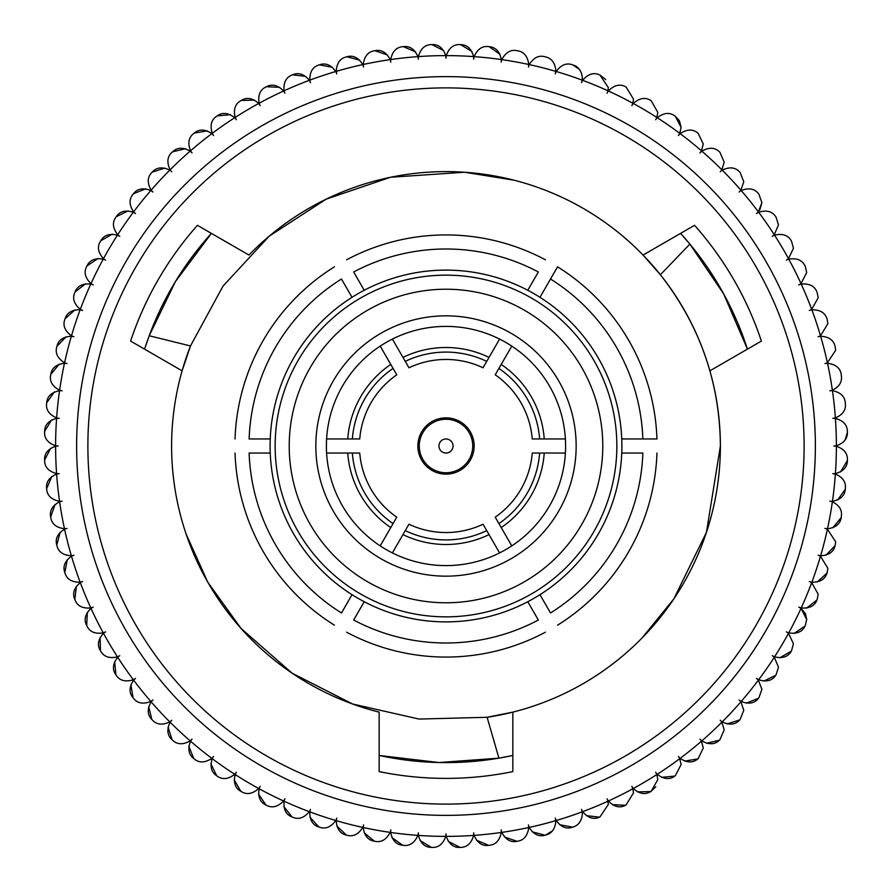 <?xml version="1.0" encoding="UTF-8"?>
<svg xmlns="http://www.w3.org/2000/svg" width="892" height="892" viewBox="0 0 892 892"><rect width="100%" height="100%" fill="white"/><g stroke="black" fill="none" stroke-linecap="round" stroke-linejoin="round"><path stroke-width="1.34" d="M552.516 830.798L545.581 835.102C551.39 833.797 554.802 829.404 555.805 821.933L555.738 820.64A390.384 390.384 0 0 1 529.224 827.408A13.592 13.592 0 0 1 528.432 824.944A13.592 13.592 0 0 1 528.733 827.52L528.733 827.52A390.384 390.384 0 0 1 501.795 832.381A13.592 13.592 0 0 1 501.181 829.861A13.592 13.592 0 0 1 501.315 832.448C499.665 840.509 495.629 844.791 489.195 845.315C495.618 844.802 499.654 840.509 501.315 832.448A390.384 390.384 0 0 1 474.087 835.369A13.592 13.592 0 0 1 473.663 832.816A13.592 13.592 0 0 1 473.596 835.403C471.389 843.33 467.051 847.322 460.595 847.378A401.645 401.645 0 0 1 460.071 847.4L448.275 841.346M761.902 689.293L758.902 697.812L761.902 689.293L758.367 680.15A390.384 390.384 0 0 1 741.185 701.458A13.592 13.592 0 0 1 739.078 699.964A13.592 13.592 0 0 1 740.873 701.837L743.772 710.233L740.873 701.837A390.384 390.384 0 0 1 722.219 721.873A13.592 13.592 0 0 1 720.223 720.223A13.592 13.592 0 0 1 721.862 722.219L724.204 729.834L721.862 722.219A390.384 390.384 0 0 1 701.826 740.873A13.592 13.592 0 0 1 699.952 739.089A13.592 13.592 0 0 1 701.458 741.196L703.275 747.987L701.458 741.196A390.384 390.384 0 0 1 680.139 758.367A13.592 13.592 0 0 1 678.399 756.461A13.592 13.592 0 0 1 679.749 758.668L681.109 764.6L679.749 758.668A390.384 390.384 0 0 1 657.259 774.278A13.592 13.592 0 0 1 655.665 772.249A13.592 13.592 0 0 1 656.846 774.546L657.817 779.597L656.846 774.546A390.384 390.384 0 0 1 633.309 788.517A13.592 13.592 0 0 1 631.848 786.376A13.592 13.592 0 0 1 632.874 788.751L633.521 792.888L632.874 788.751A390.384 390.384 0 0 1 608.389 801.005A13.592 13.592 0 0 1 607.095 798.764A13.592 13.592 0 0 1 607.943 801.206L608.322 804.417L607.943 801.206A390.384 390.384 0 0 1 582.654 811.687A13.592 13.592 0 0 1 581.517 809.356A13.592 13.592 0 0 1 582.186 811.854L582.376 814.106L582.186 811.854A390.384 390.384 0 0 1 556.218 820.506A13.592 13.592 0 0 1 555.259 818.098A13.592 13.592 0 0 1 555.738 820.64M805.554 613.975L806.702 619.472L801.005 608.4A390.384 390.384 0 0 1 788.751 632.874A13.592 13.592 0 0 1 786.365 631.859A13.592 13.592 0 0 1 788.506 633.309L793.445 643.79L788.506 633.309A390.384 390.384 0 0 1 774.546 656.846A13.592 13.592 0 0 1 772.238 655.665A13.592 13.592 0 0 1 774.278 657.27L778.482 667.104L774.278 657.27A390.384 390.384 0 0 1 758.668 679.749A13.592 13.592 0 0 1 756.449 678.411A13.592 13.592 0 0 1 758.367 680.15M811.854 582.197C820.071 582.309 825.122 579.265 826.995 573.088A401.645 401.645 0 0 0 827.163 572.586L827.865 568.304L820.495 556.218A390.384 390.384 0 0 1 811.854 582.197A13.592 13.592 0 0 1 809.356 581.528A13.592 13.592 0 0 1 811.687 582.654L818.198 594.262L811.687 582.654A390.384 390.384 0 0 1 801.206 607.943A13.592 13.592 0 0 1 798.764 607.106A13.592 13.592 0 0 1 801.005 608.4L805.353 613.562M835.403 473.607C843.33 471.389 847.311 467.062 847.378 460.595A401.645 401.645 0 0 0 847.389 460.071L847.4 459.592C847.601 453.348 843.921 448.899 836.384 446.245A390.384 390.384 0 0 1 835.403 473.607A13.592 13.592 0 0 1 832.816 473.663A13.592 13.592 0 0 1 835.369 474.098C842.271 476.997 845.638 481.379 845.438 487.222C845.638 481.39 842.271 477.008 835.369 474.098A390.384 390.384 0 0 1 832.448 501.315A13.592 13.592 0 0 1 829.861 501.192A13.592 13.592 0 0 1 832.37 501.806C838.67 504.905 841.725 509.187 841.513 514.651C841.713 509.187 838.67 504.905 832.37 501.806A390.384 390.384 0 0 1 827.508 528.744A13.592 13.592 0 0 1 824.944 528.432A13.592 13.592 0 0 1 827.408 529.224L835.648 541.723L827.408 529.224A390.384 390.384 0 0 1 820.64 555.749A13.592 13.592 0 0 1 818.098 555.259A13.592 13.592 0 0 1 820.495 556.218M446.245 836.384C449.01 844.133 453.627 847.801 460.071 847.4A401.645 401.645 0 0 0 460.595 847.378C467.04 847.322 471.377 843.33 473.596 835.403A390.384 390.384 0 0 1 446.245 836.384A13.592 13.592 0 0 1 446 833.808A13.592 13.592 0 0 1 445.755 836.384C442.978 844.133 438.373 847.801 431.929 847.4C438.362 847.801 442.967 844.133 445.755 836.384A390.384 390.384 0 0 1 418.393 835.403A13.592 13.592 0 0 1 418.326 832.816A13.592 13.592 0 0 1 417.902 835.369C414.579 842.895 409.729 846.229 403.329 845.371C409.718 846.24 414.568 842.907 417.902 835.369A390.384 390.384 0 0 1 390.685 832.448A13.592 13.592 0 0 1 390.808 829.861A13.592 13.592 0 0 1 390.194 832.381C386.348 839.651 381.263 842.628 374.941 841.312C381.252 842.628 386.336 839.651 390.194 832.381A390.384 390.384 0 0 1 363.256 827.52A13.592 13.592 0 0 1 363.557 824.944A13.592 13.592 0 0 1 362.776 827.408C358.417 834.388 353.132 836.997 346.921 835.235C353.12 836.997 358.406 834.388 362.776 827.408A390.384 390.384 0 0 1 336.251 820.64A13.592 13.592 0 0 1 336.741 818.098A13.592 13.592 0 0 1 335.771 820.506C330.932 827.152 325.48 829.37 319.403 827.174C325.468 829.382 330.921 827.152 335.771 820.506A390.384 390.384 0 0 1 309.803 811.854A13.592 13.592 0 0 1 310.472 809.356A13.592 13.592 0 0 1 309.334 811.687C304.038 817.975 298.441 819.804 292.543 817.172C298.419 819.804 304.027 817.975 309.334 811.687A390.384 390.384 0 0 1 284.046 801.206A13.592 13.592 0 0 1 284.894 798.764A13.592 13.592 0 0 1 283.6 801.005C277.858 806.892 272.149 808.319 266.452 805.275C272.138 808.319 277.847 806.892 283.6 801.005A390.384 390.384 0 0 1 259.115 788.751A13.592 13.592 0 0 1 260.141 786.376A13.592 13.592 0 0 1 258.691 788.517C252.547 793.98 246.738 794.995 241.275 791.55C246.727 794.995 252.536 793.98 258.691 788.517A390.384 390.384 0 0 1 235.142 774.546A13.592 13.592 0 0 1 236.335 772.249A13.592 13.592 0 0 1 234.73 774.278C228.218 779.296 222.353 779.887 217.146 776.073C222.342 779.887 228.196 779.296 234.73 774.278A390.384 390.384 0 0 1 212.24 758.668A13.592 13.592 0 0 1 213.589 756.461A13.592 13.592 0 0 1 211.85 758.367C204.993 762.905 199.106 763.084 194.188 758.902C199.094 763.084 204.982 762.905 211.85 758.367A390.384 390.384 0 0 1 190.531 741.196A13.592 13.592 0 0 1 192.036 739.089A13.592 13.592 0 0 1 190.163 740.873C182.994 744.909 177.107 744.664 172.502 740.137C177.095 744.664 182.983 744.909 190.163 740.873A390.384 390.384 0 0 1 170.127 722.219A13.592 13.592 0 0 1 171.777 720.223A13.592 13.592 0 0 1 169.781 721.873C162.344 725.386 156.49 724.717 152.22 719.877C156.479 724.717 162.333 725.386 169.781 721.873A390.384 390.384 0 0 1 151.127 701.837A13.592 13.592 0 0 1 152.911 699.964A13.592 13.592 0 0 1 150.804 701.458C143.133 704.435 137.346 703.353 133.421 698.224C137.335 703.353 143.121 704.435 150.804 701.458A390.384 390.384 0 0 1 133.622 680.15A13.592 13.592 0 0 1 135.539 678.411A13.592 13.592 0 0 1 133.332 679.749C125.471 682.168 119.773 680.685 116.228 675.277C119.762 680.674 125.46 682.168 133.332 679.749A390.384 390.384 0 0 1 117.711 657.27A13.592 13.592 0 0 1 119.751 655.665A13.592 13.592 0 0 1 117.454 656.846C109.437 658.709 103.862 656.813 100.718 651.171C103.851 656.802 109.426 658.697 117.454 656.846A390.384 390.384 0 0 1 103.483 633.309A13.592 13.592 0 0 1 105.624 631.859A13.592 13.592 0 0 1 103.249 632.874C95.121 634.156 89.691 631.87 86.959 626.017C89.679 631.859 95.109 634.145 103.249 632.874A390.384 390.384 0 0 1 90.995 608.4A13.592 13.592 0 0 1 93.236 607.106A13.592 13.592 0 0 1 90.783 607.943C82.588 608.645 77.336 605.98 75.028 599.948C77.325 605.969 82.577 608.634 90.783 607.943A390.384 390.384 0 0 1 80.313 582.654A13.592 13.592 0 0 1 82.633 581.528A13.592 13.592 0 0 1 80.135 582.197C71.918 582.309 66.867 579.265 64.993 573.088C66.855 579.265 71.906 582.298 80.135 582.197A390.384 390.384 0 0 1 71.494 556.218A13.592 13.592 0 0 1 73.891 555.259A13.592 13.592 0 0 1 71.36 555.749C63.142 555.27 58.326 551.88 56.898 545.581C58.314 551.869 63.131 555.259 71.36 555.749A390.384 390.384 0 0 1 64.581 529.224A13.592 13.592 0 0 1 67.045 528.432A13.592 13.592 0 0 1 64.48 528.744C56.33 527.685 51.758 523.961 50.777 517.572C51.747 523.95 56.319 527.674 64.48 528.744A390.384 390.384 0 0 1 59.619 501.806A13.592 13.592 0 0 1 62.139 501.192A13.592 13.592 0 0 1 59.552 501.315C51.491 499.676 47.198 495.629 46.685 489.195C47.198 495.618 51.48 499.665 59.552 501.315A390.384 390.384 0 0 1 56.62 474.098A13.592 13.592 0 0 1 59.173 473.663A13.592 13.592 0 0 1 56.586 473.607C48.67 471.389 44.678 467.062 44.622 460.595C44.667 467.051 48.659 471.377 56.586 473.607A390.384 390.384 0 0 1 55.605 446.245A13.592 13.592 0 0 1 58.192 446A13.592 13.592 0 0 1 55.605 445.755C47.867 442.978 44.199 438.373 44.6 431.929C44.187 438.362 47.867 442.967 55.605 445.755A390.384 390.384 0 0 1 56.586 418.393A13.592 13.592 0 0 1 59.173 418.337A13.592 13.592 0 0 1 56.62 417.902C49.093 414.59 45.771 409.729 46.629 403.329C45.76 409.718 49.093 414.579 56.62 417.902A390.384 390.384 0 0 1 59.552 390.685A13.592 13.592 0 0 1 62.139 390.808A13.592 13.592 0 0 1 59.619 390.194C52.349 386.359 49.372 381.274 50.688 374.952C49.372 381.252 52.349 386.336 59.619 390.194A390.384 390.384 0 0 1 64.48 363.256A13.592 13.592 0 0 1 67.045 363.568A13.592 13.592 0 0 1 64.581 362.776C57.612 358.428 55.003 353.143 56.765 346.932C55.003 353.132 57.601 358.406 64.581 362.776A390.384 390.384 0 0 1 71.36 336.251A13.592 13.592 0 0 1 73.891 336.741A13.592 13.592 0 0 1 71.494 335.782C64.848 330.943 62.618 325.48 64.826 319.414C62.618 325.468 64.848 330.921 71.494 335.782A390.384 390.384 0 0 1 80.135 309.803A13.592 13.592 0 0 1 82.633 310.472A13.592 13.592 0 0 1 80.313 309.346C74.025 304.038 72.196 298.441 74.828 292.543C72.196 298.43 74.025 304.027 80.313 309.346A390.384 390.384 0 0 1 90.783 284.057A13.592 13.592 0 0 1 93.236 284.894A13.592 13.592 0 0 1 90.995 283.6C85.097 277.869 83.67 272.149 86.714 266.452C83.67 272.138 85.097 277.858 90.995 283.6A390.384 390.384 0 0 1 103.249 259.126A13.592 13.592 0 0 1 105.624 260.141A13.592 13.592 0 0 1 103.483 258.691C98.009 252.547 97.005 246.75 100.439 241.286C97.005 246.727 98.02 252.536 103.483 258.691A390.384 390.384 0 0 1 117.454 235.154A13.592 13.592 0 0 1 119.751 236.335A13.592 13.592 0 0 1 117.711 234.73C112.704 228.218 112.102 222.353 115.927 217.146C112.102 222.342 112.704 228.207 117.711 234.73A390.384 390.384 0 0 1 133.332 212.251A13.592 13.592 0 0 1 135.539 213.589A13.592 13.592 0 0 1 133.622 211.85C129.084 204.993 128.905 199.106 133.098 194.188C128.916 199.094 129.084 204.982 133.622 211.85A390.384 390.384 0 0 1 150.804 190.542A13.592 13.592 0 0 1 152.911 192.036A13.592 13.592 0 0 1 151.127 190.163C147.091 183.005 147.336 177.118 151.852 172.513C147.336 177.107 147.091 182.983 151.127 190.163A390.384 390.384 0 0 1 169.781 170.127A13.592 13.592 0 0 1 171.777 171.777A13.592 13.592 0 0 1 170.127 169.781C166.614 162.344 167.272 156.49 172.111 152.22C167.283 156.479 166.614 162.333 170.127 169.781A390.384 390.384 0 0 1 190.163 151.127A13.592 13.592 0 0 1 192.036 152.911A13.592 13.592 0 0 1 190.531 150.804C187.554 143.144 188.636 137.346 193.776 133.432C188.647 137.335 187.565 143.121 190.531 150.804A390.384 390.384 0 0 1 211.85 133.633A13.592 13.592 0 0 1 213.589 135.539A13.592 13.592 0 0 1 212.24 133.332C209.821 125.471 211.315 119.773 216.711 116.239C211.315 119.762 209.832 125.46 212.24 133.332A390.384 390.384 0 0 1 234.73 117.722A13.592 13.592 0 0 1 236.335 119.751A13.592 13.592 0 0 1 235.142 117.454C233.291 109.437 235.187 103.862 240.818 100.718C235.187 103.851 233.303 109.426 235.142 117.454A390.384 390.384 0 0 1 258.691 103.483A13.592 13.592 0 0 1 260.141 105.624A13.592 13.592 0 0 1 259.115 103.249C257.844 95.121 260.13 89.691 265.972 86.959C260.141 89.679 257.855 95.109 259.115 103.249A390.384 390.384 0 0 1 283.6 90.995A13.592 13.592 0 0 1 284.894 93.236A13.592 13.592 0 0 1 284.046 90.794C283.355 82.599 286.02 77.348 292.052 75.028C286.031 77.336 283.366 82.588 284.046 90.794A390.384 390.384 0 0 1 309.334 80.313A13.592 13.592 0 0 1 310.472 82.644A13.592 13.592 0 0 1 309.803 80.146C309.691 71.918 312.724 66.867 318.901 64.993C312.735 66.855 309.702 71.906 309.803 80.146A390.384 390.384 0 0 1 335.771 71.494A13.592 13.592 0 0 1 336.741 73.902A13.592 13.592 0 0 1 336.251 71.36C336.73 63.154 340.108 58.326 346.408 56.898C340.12 58.326 336.741 63.142 336.251 71.36A390.384 390.384 0 0 1 362.776 64.592A13.592 13.592 0 0 1 363.557 67.056A13.592 13.592 0 0 1 363.256 64.48C364.315 56.33 368.039 51.758 374.428 50.788C368.05 51.758 364.326 56.319 363.256 64.48A390.384 390.384 0 0 1 390.194 59.619A13.592 13.592 0 0 1 390.808 62.139A13.592 13.592 0 0 1 390.685 59.552C392.324 51.491 396.36 47.209 402.805 46.685C396.371 47.198 392.335 51.491 390.685 59.552A390.384 390.384 0 0 1 417.902 56.631A13.592 13.592 0 0 1 418.326 59.184A13.592 13.592 0 0 1 418.393 56.597C420.6 48.67 424.938 44.678 431.393 44.622C424.949 44.678 420.611 48.67 418.393 56.597A390.384 390.384 0 0 1 445.755 55.616A13.592 13.592 0 0 1 446 58.192A13.592 13.592 0 0 1 446.245 55.616C449.01 47.867 453.627 44.199 460.071 44.6C453.638 44.199 449.022 47.867 446.245 55.616A390.384 390.384 0 0 1 473.596 56.597A13.592 13.592 0 0 1 473.663 59.184A13.592 13.592 0 0 1 474.087 56.631C477.41 49.105 482.271 45.771 488.671 46.629C482.282 45.76 477.421 49.093 474.087 56.631A390.384 390.384 0 0 1 501.315 59.552A13.592 13.592 0 0 1 501.181 62.139A13.592 13.592 0 0 1 501.795 59.619C505.641 52.349 510.726 49.372 517.048 50.688C510.737 49.372 505.652 52.349 501.795 59.619A390.384 390.384 0 0 1 528.733 64.48L528.744 64.168C527.551 56.218 523.827 51.758 517.572 50.788C523.816 51.725 527.54 56.185 528.744 64.168L528.733 64.48A13.592 13.592 0 0 1 528.432 67.056A13.592 13.592 0 0 1 529.224 64.592C533.572 57.612 538.857 55.003 545.068 56.765C538.868 55.003 533.583 57.612 529.224 64.592A390.384 390.384 0 0 1 555.738 71.36L555.805 70.067C554.813 62.618 551.401 58.225 545.581 56.898C551.39 58.203 554.802 62.596 555.805 70.067L555.738 71.36A13.592 13.592 0 0 1 555.259 73.902A13.592 13.592 0 0 1 556.218 71.494C561.057 64.848 566.509 62.63 572.586 64.826C566.52 62.618 561.068 64.848 556.218 71.494A390.384 390.384 0 0 1 582.186 80.146A13.592 13.592 0 0 1 581.517 82.644A13.592 13.592 0 0 1 582.654 80.313C587.951 74.025 593.559 72.196 599.457 74.828C593.57 72.196 587.973 74.025 582.654 80.313A390.384 390.384 0 0 1 607.943 90.794A13.592 13.592 0 0 1 607.095 93.236A13.592 13.592 0 0 1 608.389 90.995C614.131 85.108 619.851 83.681 625.537 86.725C619.862 83.681 614.142 85.108 608.389 90.995A390.384 390.384 0 0 1 632.874 103.249A13.592 13.592 0 0 1 631.848 105.624A13.592 13.592 0 0 1 633.309 103.483C639.441 98.02 645.251 97.005 650.714 100.45C645.262 97.005 639.464 98.02 633.309 103.483A390.384 390.384 0 0 1 656.846 117.454A13.592 13.592 0 0 1 655.665 119.751A13.592 13.592 0 0 1 657.259 117.722C663.782 112.704 669.636 112.113 674.843 115.927C669.658 112.113 663.793 112.704 657.259 117.722A390.384 390.384 0 0 1 679.749 133.332A13.592 13.592 0 0 1 678.399 135.539A13.592 13.592 0 0 1 680.139 133.633C686.996 129.095 692.894 128.916 697.812 133.098C692.906 128.916 687.018 129.095 680.139 133.633A390.384 390.384 0 0 1 701.458 150.804A13.592 13.592 0 0 1 699.952 152.911A13.592 13.592 0 0 1 701.826 151.127C708.995 147.091 714.882 147.336 719.487 151.863C714.893 147.336 709.006 147.091 701.826 151.127A390.384 390.384 0 0 1 721.862 169.781A13.592 13.592 0 0 1 720.223 171.777A13.592 13.592 0 0 1 722.219 170.127C729.645 166.614 735.499 167.283 739.78 172.123C735.51 167.283 729.656 166.614 722.219 170.127A390.384 390.384 0 0 1 740.873 190.163A13.592 13.592 0 0 1 739.078 192.036A13.592 13.592 0 0 1 741.185 190.542C748.856 187.565 754.643 188.647 758.568 193.776C754.665 188.647 748.867 187.565 741.185 190.542A390.384 390.384 0 0 1 758.367 211.85A13.592 13.592 0 0 1 756.449 213.589A13.592 13.592 0 0 1 758.668 212.251C766.518 209.832 772.227 211.315 775.761 216.723C772.238 211.326 766.529 209.832 758.668 212.251A390.384 390.384 0 0 1 774.278 234.73A13.592 13.592 0 0 1 772.238 236.335A13.592 13.592 0 0 1 774.546 235.154C782.552 233.291 788.138 235.187 791.282 240.829C788.149 235.198 782.563 233.303 774.546 235.154A390.384 390.384 0 0 1 788.506 258.691A13.592 13.592 0 0 1 786.365 260.141A13.592 13.592 0 0 1 788.751 259.126C796.868 257.844 802.298 260.13 805.041 265.983C802.309 260.141 796.879 257.855 788.751 259.126A390.384 390.384 0 0 1 801.005 283.6A13.592 13.592 0 0 1 798.764 284.894A13.592 13.592 0 0 1 801.206 284.057C809.401 283.355 814.652 286.02 816.961 292.052C814.664 286.031 809.412 283.366 801.206 284.057A390.384 390.384 0 0 1 811.687 309.346A13.592 13.592 0 0 1 809.356 310.472A13.592 13.592 0 0 1 811.854 309.803C820.071 309.691 825.122 312.735 826.995 318.912C825.133 312.735 820.082 309.702 811.854 309.803A390.384 390.384 0 0 1 820.495 335.782A13.592 13.592 0 0 1 818.098 336.741A13.592 13.592 0 0 1 820.64 336.251C828.846 336.73 833.663 340.12 835.102 346.419C833.674 340.131 828.858 336.741 820.64 336.251A390.384 390.384 0 0 1 827.408 362.776A13.592 13.592 0 0 1 824.944 363.568A13.592 13.592 0 0 1 827.508 363.256C835.67 364.315 840.231 368.039 841.212 374.428C840.242 368.05 835.67 364.326 827.508 363.256A390.384 390.384 0 0 1 832.37 390.194A13.592 13.592 0 0 1 829.861 390.808A13.592 13.592 0 0 1 832.448 390.685C840.498 392.324 844.791 396.371 845.304 402.805C844.802 396.382 840.509 392.335 832.448 390.685A390.384 390.384 0 0 1 835.369 417.902A13.592 13.592 0 0 1 832.816 418.337A13.592 13.592 0 0 1 835.403 418.393C843.33 420.611 847.311 424.938 847.378 431.405C847.322 424.949 843.33 420.623 835.403 418.393A390.384 390.384 0 0 1 836.384 445.755A13.592 13.592 0 0 1 833.808 446A13.592 13.592 0 0 1 836.384 446.245M836.384 445.755C843.899 443.112 847.567 438.663 847.4 432.408L847.389 431.929A401.645 401.645 0 0 0 847.378 431.405M835.369 417.902C842.271 415.003 845.638 410.621 845.438 404.778L845.36 403.329A401.645 401.645 0 0 0 845.304 402.805M841.513 377.349L841.301 374.952L841.513 377.349C841.725 382.813 838.67 387.095 832.37 390.194M835.648 350.277L835.224 346.932L835.648 350.277L827.408 362.776M820.495 335.782L827.865 323.696L827.163 319.414A401.645 401.645 0 0 0 826.995 318.912M818.198 297.738L817.161 292.543L818.198 297.738L811.687 309.346M806.702 272.528L805.275 266.452L806.702 272.528L801.005 283.6M793.445 248.21L791.55 241.286L793.445 248.21L788.506 258.691M778.482 224.895L776.062 217.146L778.482 224.895L774.278 234.73M758.367 211.85L761.902 202.707L758.902 194.188L761.902 202.707L759.794 209.977M743.772 181.767L740.137 172.513L743.772 181.767L740.873 190.163M724.204 162.166L719.877 152.22L724.204 162.166L721.862 169.781M703.275 144.013L698.224 133.432L703.275 144.013L701.458 150.804M679.436 120.844L681.109 127.4L675.277 116.239L679.369 120.732M657.817 112.403L651.171 100.718L657.817 112.403L656.846 117.454M633.521 99.112L626.017 86.959L633.521 99.112L632.874 103.249M607.943 90.794L608.322 87.583L599.937 75.028L605.713 79.578M582.186 80.146L582.376 77.894C581.562 70.925 578.462 66.621 573.088 64.993L579.41 69.42M501.315 59.552C499.665 51.491 495.629 47.209 489.195 46.685L499.999 54.356M473.596 56.597C471.389 48.67 467.051 44.678 460.595 44.622L471.924 51.502M539.961 297.315A175.891 175.891 0 0 1 527.774 601.721A175.891 175.891 0 0 1 270.243 438.964A175.891 175.891 0 0 1 539.961 297.315L557.567 266.831A211.07 211.07 0 0 1 656.947 438.964L642.864 438.964L656.947 438.964M144.571 349.151L149.209 335.749L190.487 345.962L182.102 370.827A274.39 274.39 0 0 1 190.487 345.962L222.989 286.131L269.217 236.146L326.182 199.15L390.518 177.263L464.565 172.234L514.305 180.24M197.433 225.319A332.393 332.393 0 0 0 130.6 341.078A332.393 332.393 0 0 1 197.433 225.319L248.946 255.056A274.39 274.39 0 0 1 709.887 370.827L761.4 341.078A332.393 332.393 0 0 0 694.556 225.319L643.043 255.056L660.381 274.736C699.841 325.19 719.844 382.278 720.39 446A274.39 274.39 0 0 1 487.121 717.291L512.833 712.128L512.833 771.602A332.393 332.393 0 0 1 379.156 771.602A332.393 332.393 0 0 0 512.833 771.602M379.156 771.602L379.156 712.128A274.39 274.39 0 0 1 182.102 370.827L130.6 341.078M641.995 638.036L673.794 598.967L706.453 532.323L720.39 446A274.39 274.39 0 0 0 709.887 370.827M186.16 534.174L207.814 582.242L241.007 628.403L292.13 673.192L352.652 704.011L419.05 719.063L487.121 717.291L498.907 758.155L512.833 755.468M804.116 446A358.116 358.116 0 0 1 446 804.116A358.116 358.116 0 0 1 87.884 446A358.116 358.116 0 0 1 446 87.884A358.116 358.116 0 0 1 804.116 446M815.366 446A369.377 369.377 0 0 1 446 815.377A369.377 369.377 0 0 1 76.623 446A369.377 369.377 0 0 1 446 76.623A369.377 369.377 0 0 1 815.366 446M512.32 755.58A316.604 316.604 0 0 1 379.156 755.468L438.909 762.526L498.907 758.155M417.857 446A28.143 28.143 0 0 1 446 417.857A28.143 28.143 0 0 1 474.143 446A28.143 28.143 0 0 1 446 474.143A28.143 28.143 0 0 1 417.857 446M315.835 446A130.165 130.165 0 0 1 446 315.835A130.165 130.165 0 0 1 576.154 446A130.165 130.165 0 0 1 446 576.165A130.165 130.165 0 0 1 315.835 446M326.394 446A119.606 119.606 0 0 0 326.595 453.036L359.744 453.036A86.535 86.535 0 0 0 396.773 517.182L380.204 545.882A119.606 119.606 0 0 0 392.391 552.917L408.96 524.217A86.535 86.535 0 0 0 483.029 524.217L499.598 552.917A119.606 119.606 0 0 0 511.785 545.882L495.216 517.182A86.535 86.535 0 0 0 532.245 453.036L565.394 453.036A119.606 119.606 0 0 0 565.394 438.964L532.245 438.964A86.535 86.535 0 0 0 495.216 374.818L511.785 346.118A119.606 119.606 0 0 0 499.598 339.083L483.029 367.783A86.535 86.535 0 0 0 408.96 367.783L392.391 339.083A119.606 119.606 0 0 0 380.204 346.118L396.773 374.818A86.535 86.535 0 0 0 359.744 438.964L326.595 438.964A119.606 119.606 0 0 0 326.394 446M474.087 835.369C477.41 842.895 482.271 846.229 488.671 845.371L476.473 840.175M501.795 832.381C505.641 839.651 510.726 842.628 517.048 841.312L504.515 836.997M528.744 827.832C527.54 835.815 523.816 840.275 517.572 841.212A401.645 401.645 0 0 1 517.048 841.312M529.224 827.408C533.572 834.388 538.857 836.997 545.068 835.235L532.256 831.823M556.218 820.506C561.057 827.152 566.509 829.37 572.586 827.174L559.563 824.687M573.088 827.007C578.451 825.39 581.551 821.086 582.376 814.106C581.562 821.075 578.462 825.379 573.088 827.007A401.645 401.645 0 0 1 572.586 827.174M582.654 811.687C587.951 817.975 593.559 819.804 599.457 817.172L586.289 815.622M599.937 816.972L608.322 804.417L599.937 816.972A401.645 401.645 0 0 1 599.457 817.172M608.389 801.005C614.131 806.892 619.851 808.319 625.537 805.275L612.302 804.673M626.017 805.041L633.521 792.888L626.017 805.041A401.645 401.645 0 0 1 625.537 805.275M633.309 788.517C639.441 793.98 645.251 794.995 650.714 791.55L637.468 791.895M655.776 786.755L651.171 791.282A401.645 401.645 0 0 1 650.714 791.55M651.171 791.282L657.817 779.597M657.259 774.278C663.782 779.296 669.636 779.887 674.843 776.073L661.652 777.356M675.277 775.761L681.109 764.6L675.277 775.761A401.645 401.645 0 0 1 674.843 776.073M680.139 758.367C686.996 762.905 692.894 763.084 697.812 758.902L684.744 761.121M698.224 758.568L703.275 747.987L698.224 758.568A401.645 401.645 0 0 1 697.812 758.902M701.826 740.873C708.995 744.909 714.882 744.664 719.487 740.137L706.62 743.292M719.877 739.78L724.204 729.834L719.877 739.78A401.645 401.645 0 0 1 719.487 740.137M722.219 721.873C729.645 725.386 735.499 724.717 739.78 719.877L727.158 723.936M740.137 719.487L743.772 710.233L740.137 719.487A401.645 401.645 0 0 1 739.78 719.877M741.185 701.458C748.856 704.435 754.643 703.353 758.568 698.224L746.269 703.175M758.668 679.749C766.518 682.168 772.227 680.685 775.761 675.277L763.853 681.098M776.062 674.854L778.482 667.104L776.062 674.854A401.645 401.645 0 0 1 775.761 675.277M774.546 656.846C782.552 658.709 788.138 656.813 791.282 651.171L779.809 657.817M791.55 650.714L793.445 643.79L791.55 650.714A401.645 401.645 0 0 1 791.282 651.171M788.751 632.874C796.868 634.156 802.298 631.87 805.041 626.017L794.07 633.465M805.275 625.548L806.702 619.472L805.275 625.548A401.645 401.645 0 0 1 805.041 626.017M801.206 607.943C809.401 608.645 814.652 605.98 816.961 599.948L806.558 608.154M817.161 599.457L818.198 594.262L817.161 599.457A401.645 401.645 0 0 1 816.961 599.948M826.995 573.088L817.206 582.019M820.64 555.749C828.846 555.27 833.663 551.88 835.102 545.581L825.97 555.192M835.224 545.068L835.648 541.723L835.224 545.068A401.645 401.645 0 0 1 835.102 545.581M827.508 528.744C835.67 527.685 840.231 523.961 841.212 517.572L832.793 527.808M841.301 517.048L841.513 514.651L841.301 517.048A401.645 401.645 0 0 1 841.212 517.572M832.448 501.315C840.498 499.676 844.791 495.629 845.304 489.195L837.644 500.011M845.36 488.671L845.438 487.222L845.36 488.671A401.645 401.645 0 0 1 845.304 489.195M847.378 460.595L840.498 471.935M847.4 432.408L845.103 439.968M679.749 133.332L681.109 127.4M445.755 55.616C442.978 47.867 438.373 44.199 431.929 44.6L443.714 50.654M417.902 56.631C414.579 49.105 409.729 45.771 403.329 46.629L415.516 51.825M390.194 59.619C386.348 52.349 381.263 49.372 374.941 50.688L387.474 55.003M362.776 64.592C358.417 57.612 353.132 55.003 346.921 56.765L359.732 60.177M335.771 71.494C330.932 64.848 325.48 62.63 319.403 64.826L332.426 67.313M309.334 80.313C304.038 74.025 298.441 72.196 292.543 74.828L305.7 76.377M283.6 90.995C277.858 85.108 272.149 83.681 266.452 86.725L279.687 87.327M258.691 103.483C252.547 98.02 246.738 97.005 241.275 100.45L254.521 100.105M234.73 117.722C228.218 112.704 222.353 112.113 217.146 115.927L230.337 114.644M211.85 133.633C204.993 129.095 199.106 128.916 194.188 133.098L207.245 130.879M190.163 151.127C182.994 147.091 177.107 147.336 172.502 151.863L185.38 148.708M169.781 170.127C162.344 166.614 156.49 167.283 152.22 172.123L164.83 168.064M150.804 190.542C143.133 187.565 137.346 188.647 133.421 193.776L145.719 188.825M133.332 212.251C125.471 209.832 119.773 211.315 116.228 216.723L128.136 210.902M117.454 235.154C109.437 233.291 103.862 235.187 100.718 240.829L112.18 234.183M103.249 259.126C95.121 257.844 89.691 260.13 86.959 265.983L97.919 258.535M90.783 284.057C82.588 283.355 77.336 286.02 75.028 292.052L85.431 283.846M80.135 309.803C71.918 309.691 66.867 312.735 64.993 318.912L74.783 309.981M71.36 336.251C63.142 336.73 58.326 340.12 56.898 346.419L66.019 336.808M64.48 363.256C56.33 364.315 51.758 368.039 50.777 374.428L59.195 364.192M59.552 390.685C51.491 392.324 47.198 396.371 46.685 402.805L54.345 391.989M56.586 418.393C48.67 420.611 44.678 424.938 44.622 431.405L51.491 420.065M55.605 446.245C47.867 449.022 44.199 453.627 44.6 460.071L50.654 448.275M56.62 474.098C49.093 477.41 45.771 482.271 46.629 488.671L51.825 476.473M59.619 501.806C52.349 505.641 49.372 510.726 50.688 517.048L55.003 504.515M64.581 529.224C57.612 533.572 55.003 538.857 56.765 545.068L60.165 532.268M71.494 556.218C64.848 561.057 62.618 566.52 64.826 572.586L67.313 559.574M80.313 582.654C74.025 587.962 72.196 593.559 74.828 599.457L76.377 586.3M90.995 608.4C85.097 614.131 83.67 619.851 86.714 625.548L87.327 612.302M103.483 633.309C98.009 639.452 97.005 645.251 100.439 650.714L100.105 637.468M117.711 657.27C112.704 663.782 112.102 669.647 115.927 674.854L114.644 661.663M133.622 680.15C129.084 687.007 128.905 692.894 133.098 697.812L130.868 684.744M151.127 701.837C147.091 708.995 147.336 714.882 151.852 719.487L148.708 706.62M170.127 722.219C166.614 729.656 167.272 735.51 172.111 739.78L168.053 727.158M190.531 741.196C187.554 748.856 188.636 754.654 193.776 758.568L188.825 746.269M212.24 758.668C209.821 766.529 211.315 772.227 216.711 775.761L210.902 763.853M235.142 774.546C233.291 782.563 235.187 788.138 240.818 791.282L234.172 779.82M259.115 788.751C257.844 796.879 260.13 802.309 265.972 805.041L258.524 794.081M284.046 801.206C283.355 809.401 286.02 814.652 292.052 816.972L283.834 806.569M309.803 811.854C309.691 820.082 312.724 825.133 318.901 827.007L309.97 817.217M336.251 820.64C336.73 828.846 340.108 833.674 346.408 835.102L336.797 825.97M363.256 827.52C364.315 835.67 368.039 840.242 374.428 841.212L364.192 832.793M390.685 832.448C392.324 840.509 396.36 844.791 402.805 845.315L391.989 837.644M418.393 835.403C420.6 843.33 424.938 847.322 431.393 847.378L420.065 840.498M392.391 339.083A119.606 119.606 0 0 1 499.598 339.083L489.028 357.402A98.499 98.499 0 0 0 402.961 357.402L392.391 339.083A119.606 119.606 0 0 1 499.598 339.083M511.785 346.118A119.606 119.606 0 0 1 565.394 438.964L544.243 438.964A98.499 98.499 0 0 0 501.215 364.438L511.785 346.118A119.606 119.606 0 0 1 565.394 438.964M408.96 367.783L405.269 361.383A93.905 93.905 0 0 1 486.72 361.383L483.029 367.783M495.216 374.818L498.907 368.418A93.905 93.905 0 0 1 539.638 438.964L532.245 438.964M326.595 438.964A119.606 119.606 0 0 1 380.204 346.118L390.774 364.438A98.499 98.499 0 0 0 347.746 438.964L326.595 438.964A119.606 119.606 0 0 1 380.204 346.118M359.744 438.964L352.351 438.964A93.905 93.905 0 0 1 393.082 368.418L396.773 374.818M380.204 545.882A119.606 119.606 0 0 1 326.595 453.036L347.746 453.036A98.499 98.499 0 0 0 390.774 527.562L380.204 545.882A119.606 119.606 0 0 1 326.595 453.036M396.773 517.182L393.082 523.582A93.905 93.905 0 0 1 352.351 453.036L359.744 453.036M499.598 552.917A119.606 119.606 0 0 1 392.391 552.917L402.961 534.598A98.499 98.499 0 0 0 489.028 534.598L499.598 552.917A119.606 119.606 0 0 1 392.391 552.917M483.029 524.217L486.72 530.617A93.905 93.905 0 0 1 405.269 530.617L408.96 524.217M565.394 453.036A119.606 119.606 0 0 1 511.785 545.882L501.215 527.562A98.499 98.499 0 0 0 544.243 453.036L565.394 453.036A119.606 119.606 0 0 1 511.785 545.882M532.245 453.036L539.638 453.036A93.905 93.905 0 0 1 498.907 523.582L495.216 517.182M557.567 266.831L550.52 279.018A196.998 196.998 0 0 1 642.864 438.964L621.746 438.964M364.215 290.279L353.656 271.982A196.998 196.998 0 0 1 538.344 271.982L527.774 290.279M346.609 259.795A211.07 211.07 0 0 1 545.38 259.795M270.243 438.964L249.124 438.964A196.998 196.998 0 0 1 341.469 279.018L352.028 297.315M235.042 438.964A211.07 211.07 0 0 1 334.422 266.831M352.028 594.685L341.469 612.982A196.998 196.998 0 0 1 249.124 453.036L270.243 453.036M334.422 625.169A211.07 211.07 0 0 1 235.042 453.036M527.774 601.721L538.344 620.018A196.998 196.998 0 0 1 353.656 620.018L364.215 601.721M545.38 632.205A211.07 211.07 0 0 1 346.609 632.205M621.746 453.036L642.864 453.036A196.998 196.998 0 0 1 550.52 612.982L539.961 594.685M656.947 453.036A211.07 211.07 0 0 1 557.567 625.169M144.727 348.649A316.604 316.604 0 0 1 211.404 233.381L175.423 281.593L149.209 335.749M680.942 233.771A316.604 316.604 0 0 1 747.429 349.151L723.657 293.881L689.873 244.096L660.381 274.736M680.585 233.381L689.873 244.096M446 472.738A26.738 26.738 0 0 0 472.727 446A26.738 26.738 0 0 0 446 419.262A26.738 26.738 0 0 0 419.262 446A26.738 26.738 0 0 0 446 472.738M446 453.036A7.036 7.036 0 0 0 453.036 446A7.036 7.036 0 0 0 446 438.964A7.036 7.036 0 0 0 438.964 446A7.036 7.036 0 0 0 446 453.036M602.78 446A156.78 156.78 0 0 1 446 602.78A156.78 156.78 0 0 1 289.209 446A156.78 156.78 0 0 1 446 289.22A156.78 156.78 0 0 1 602.78 446M616.851 446A170.851 170.851 0 0 1 446 616.851A170.851 170.851 0 0 1 275.149 446A170.851 170.851 0 0 1 446 275.149A170.851 170.851 0 0 1 616.851 446"/></g></svg>
